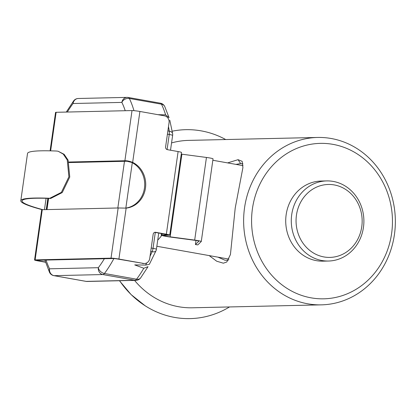 <?xml version="1.0" encoding="UTF-8"?>
<svg xmlns="http://www.w3.org/2000/svg" width="416" height="416" viewBox="0 0 416 416"><rect width="100%" height="100%" fill="white"/><g stroke="black" fill="none" stroke-linecap="round" stroke-linejoin="round"><path stroke-width="0.62" d="M228.394 260.172L225.014 260.234L217.927 257.145M227.635 162.9L238.072 159.676L242.169 161.335L242.902 167.653L235.217 208.016L230.433 254.545L226.793 261.997L223.366 263.193L216.705 261.222L209.175 255.59M244.546 207.802A83.72 75.858 -91.3 0 1 317.59 137.457A83.72 75.858 -91.3 0 1 394.436 234.51A83.72 75.858 -91.3 0 1 321.396 304.855A83.72 75.858 -91.3 0 1 244.546 207.802M317.59 137.457L188.557 140.39A83.72 75.858 88.7 0 0 171.558 142.917M252.429 208.702A77.74 70.439 -91.3 0 1 332.946 144.352A77.74 70.439 -91.3 0 1 391.612 233.496A77.74 70.439 -91.3 0 1 311.1 297.84A77.74 70.439 -91.3 0 1 252.429 208.702M235.986 164.388L240.63 163.571L242.991 163.873M326.674 180.913L321.11 181.043A40.066 36.301 88.7 0 0 286.156 214.708A40.066 36.301 88.7 0 0 322.93 261.154L328.5 261.03A40.066 36.301 -91.3 0 1 321.958 260.525A40.066 36.301 -91.3 0 1 291.72 214.583A40.066 36.301 -91.3 0 1 326.674 180.913A40.066 36.301 -91.3 0 1 333.216 181.418A40.066 36.301 -91.3 0 1 363.454 227.36A40.066 36.301 -91.3 0 1 328.5 261.03M323.981 256.948A36.478 33.051 -91.3 0 1 296.452 215.119A36.478 33.051 -91.3 0 1 334.23 184.928A36.478 33.051 -91.3 0 1 361.759 226.756A36.478 33.051 -91.3 0 1 323.981 256.948M134.54 280.384A83.72 75.858 88.7 0 0 192.364 307.793L321.396 304.855M172.219 131.191A94.489 85.608 -91.3 0 1 225.701 139.542M229.507 306.946A94.489 85.608 -91.3 0 1 145.142 305.77A94.489 85.608 -91.3 0 1 119.595 280.722M45.458 262.023L38.953 260.868A3.588 0.27 8.1 0 1 36.92 260.328A3.588 0.27 8.1 0 1 37.263 260.26L113.162 258.534A3.588 0.27 8.1 0 1 117.889 259.069L143.525 263.437A5.98 5.418 88.7 0 0 144.503 263.51A5.98 5.418 88.7 0 0 149.718 258.487L153.166 234.281A2.392 2.168 -91.3 0 1 155.641 232.3L166.348 234.208A5.98 0.452 8.1 0 1 169.738 235.108A5.98 0.452 8.1 0 1 169.172 235.222L164.112 235.336A5.98 0.452 -171.9 0 0 163.545 235.446A5.98 0.452 -171.9 0 0 166.936 236.345A5.98 0.452 -171.9 0 0 170.139 236.839L194.683 240.094A5.98 0.452 8.1 0 1 201.276 241.488A5.98 0.452 8.1 0 1 201.261 241.514L197.792 244.894L195.426 244.546L198.9 241.171A3.588 0.27 8.1 0 0 198.905 241.155A3.588 0.27 8.1 0 0 194.953 240.318L170.404 237.063A8.372 0.634 8.1 0 1 165.922 236.371A8.372 0.634 8.1 0 1 161.174 235.108A8.372 0.634 8.1 0 1 161.97 234.957L167.029 234.837A3.588 0.27 -171.9 0 0 167.372 234.775A3.588 0.27 -171.9 0 0 165.339 234.234L154.757 232.346M46.077 198.307L44.465 209.648M68.838 162.022L124.883 160.748C126.797 160.612 129.386 161.164 132.657 162.391A23.92 21.674 -91.3 0 1 145.465 188.115A23.92 21.674 -91.3 0 1 126.152 208.12L118.16 207.974L42.905 209.685A142.241 10.821 8.1 0 1 22.069 200.897A142.241 10.821 8.1 0 1 50.705 198.458L62.234 192.566L69.763 177.039L68.12 160.176L64.142 154.315L58.136 151.242L63.268 154.118L67.246 159.973L68.9 176.821L61.37 192.369L49.821 198.26L50.705 198.458M42.905 209.685L42.26 209.7A143.525 10.92 8.1 0 1 20.8 200.715L27.524 153.488A143.525 10.92 8.1 0 1 56.545 151.034L58.136 151.242M20.8 200.715A143.525 10.92 8.1 0 1 49.821 198.26M69.02 162.568L127.005 161.247L131.648 162.417A23.92 21.674 88.7 0 1 144.451 188.141A23.92 21.674 88.7 0 1 125.138 208.14M45.526 262.241L37.944 260.889A5.98 0.452 8.1 0 1 34.554 259.99A5.98 0.452 8.1 0 1 35.121 259.88L42.26 209.7M50.638 150.847L56.124 112.294A5.98 0.452 -171.9 0 0 55.557 112.403L50.086 150.836M56.124 112.294L132.023 110.568A5.98 0.452 -171.9 0 1 139.906 111.462L164.533 115.851A5.98 5.418 -91.3 0 1 169.047 122.71L165.599 146.91A2.392 2.168 -91.3 0 0 167.404 149.656L178.11 151.564A5.98 0.452 -171.9 0 1 181.501 152.464L169.738 235.108M35.121 259.88L111.02 258.154A5.98 0.452 8.1 0 1 118.903 259.048L143.525 263.437M142.516 263.458A5.98 5.418 88.7 0 0 143.494 263.536L144.503 263.51M213.023 158.87A5.98 0.452 -171.9 0 0 213.039 158.844A5.98 0.452 -171.9 0 0 206.445 157.451L181.901 154.196A5.98 0.452 8.1 0 1 181.267 154.107M195.426 244.546L196.009 240.469M66.279 112.065L73.653 100.864A5.98 5.98 0 0 1 78.296 98.488A5.98 5.418 88.7 0 0 73.076 103.511L121.872 102.404A5.98 4.722 -26 0 1 129.355 98.462A107.645 44.808 100.1 0 1 133.952 110.661M113.901 258.56A107.645 44.808 100.1 0 1 104.447 273.478A5.98 2.491 100.1 0 1 102.861 274.555A5.98 5.418 -91.3 0 1 98.348 267.696L49.551 268.809A5.98 4.722 154 0 0 49.53 272.376A5.98 5.98 0 0 0 53.856 275.647L85.977 281.372A5.98 2.491 -79.9 0 0 86.185 281.388L54.064 275.662A5.98 2.491 100.1 0 1 53.856 275.647M164.72 106.46A5.98 4.722 154 0 0 161.47 104.182A5.98 2.491 -79.9 0 0 160.394 103.189L128.274 97.469A5.98 2.491 100.1 0 1 129.355 98.462L161.47 104.182A107.645 44.808 -79.9 0 1 165.62 114.868L169.062 117.681L164.72 106.46A5.98 5.98 0 0 0 160.394 103.189M157.934 114.676L165.62 114.868M168.49 126.61A107.645 44.808 -79.9 0 1 169.265 131.149A5.98 3.448 -8.8 0 1 172.619 133.635A5.98 5.98 0 0 1 172.63 135.387A5.98 0.452 -171.9 0 0 169.239 134.488A5.98 2.491 -79.9 0 0 169.265 131.149L167.877 130.9M140.598 277.971A5.98 5.98 0 0 1 135.959 280.353A5.98 5.418 -91.3 0 1 134.982 280.275A5.98 2.491 -79.9 0 0 136.562 279.204A5.98 4.202 37 0 0 140.598 277.971L148.039 266.661L143.79 268.258L134.727 264.909L145.584 265.08L149.354 264.332L155.99 250.791A5.98 2.699 -156.5 0 1 152.11 251.706A5.98 2.491 -79.9 0 0 153.031 248.347L151.211 248.024M240.63 163.571L238.072 159.676M47.85 198.354L46.249 209.607M39.047 260.218L38.953 260.868M111.02 258.154L118.16 207.974M124.883 160.748L132.023 110.568M166.348 234.208L178.11 151.564M139.906 111.462L132.657 162.391M126.152 208.12L118.903 259.048M154.861 232.32L155.641 232.3M161.97 234.957L162.152 233.667M181.901 154.196L170.139 236.839M194.683 240.094L206.445 157.451M73.653 100.864A5.98 4.202 37 0 0 73.076 103.511A101.665 42.323 100.1 0 0 67.33 112.039M125.226 110.724A101.665 42.323 100.1 0 0 121.872 102.404A5.98 5.418 -91.3 0 1 127.093 97.375A5.98 5.98 0 0 1 128.274 97.469A5.98 2.491 100.1 0 0 128.066 97.453M143.79 268.258A107.645 44.808 -79.9 0 1 136.562 279.204L104.447 273.478A5.98 4.202 -143 0 1 98.348 267.696A101.665 42.323 100.1 0 0 104.359 258.731M124.478 161.304L117.832 207.979M46.992 209.591L48.589 198.38M135.959 280.353L87.157 281.46A5.98 5.418 88.7 0 1 86.185 281.388L134.982 280.275L102.861 274.555L54.064 275.662A5.98 5.418 88.7 0 1 49.551 268.809A101.665 42.323 100.1 0 1 46.062 260.057M125.835 208.057L132.283 162.734M167.414 134.165L169.239 134.488L167.092 149.573M150.722 251.456L152.11 251.706A107.645 44.808 -79.9 0 1 150.03 256.313M155.298 232.445L153.031 248.347A5.98 0.452 8.1 0 1 156.421 249.246L158.73 233.054M145.584 265.08A107.645 44.808 -79.9 0 0 146.749 262.912M161.715 235.42A47.242 19.666 100.1 0 1 157.726 240.084M119.434 280.727L131.123 294.611L145.142 305.77M34.554 259.99L41.73 209.56M161.174 235.108L161.403 233.532M201.276 241.488L213.039 158.844M156.848 246.267L228.972 259.116M46.441 209.607L48.043 198.364M78.296 98.488L127.093 97.375M49.53 272.376L44.871 260.088M169.801 120.24L172.619 133.635M172.63 135.387L170.518 150.207M155.99 250.791A5.98 5.98 0 0 0 156.421 249.246M85.977 281.372A5.98 5.98 0 0 0 87.157 281.46M212.836 160.264L243.053 165.651"/></g></svg>
